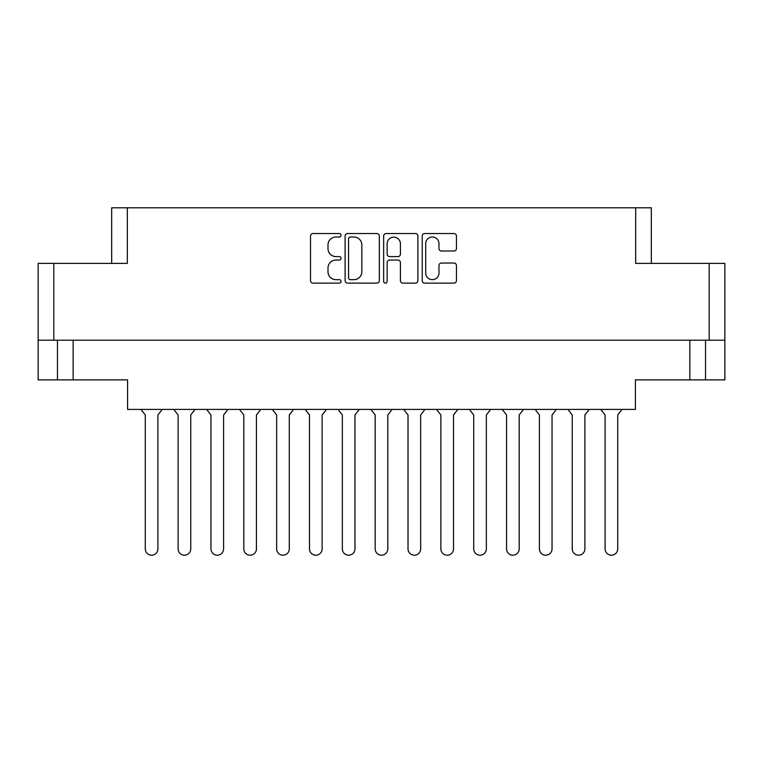 <?xml version="1.0" encoding="UTF-8"?>
<svg xmlns="http://www.w3.org/2000/svg" width="763" height="763" viewBox="0 0 763 763"><rect width="100%" height="100%" fill="white"/><g stroke="black" fill="none" stroke-linecap="round" stroke-linejoin="round"><path stroke-width="1.14" d="M425.706 273.03A6.638 6.638 0 0 0 432.335 279.659A6.638 6.638 0 0 0 438.973 273.03L438.973 265.524A2.48 2.48 0 0 1 441.453 263.044L453.975 263.044A2.48 2.48 0 0 1 456.455 265.524L456.455 280.65A2.48 2.48 0 0 1 453.975 283.13L424.714 283.13A2.48 2.48 0 0 1 422.235 280.65L422.235 236.015A2.48 2.48 0 0 1 424.714 233.535L453.975 233.535A2.48 2.48 0 0 1 456.455 236.015L456.455 248.538A2.48 2.48 0 0 1 453.975 251.017L441.453 251.017A2.48 2.48 0 0 1 438.973 248.538L438.973 243.635A6.638 6.638 0 0 0 432.335 237.007A6.638 6.638 0 0 0 425.706 243.635L425.706 273.03M385.41 283.13A1.736 1.736 0 0 0 387.146 281.394L387.146 262.548A2.48 2.48 0 0 1 389.626 260.069L397.933 260.069A2.48 2.48 0 0 1 400.413 262.548L400.413 280.65A2.48 2.48 0 0 0 402.893 283.13L415.415 283.13A2.48 2.48 0 0 0 417.895 280.65L417.895 236.015A2.48 2.48 0 0 0 415.415 233.535L386.154 233.535A2.48 2.48 0 0 0 383.675 236.015L383.675 281.394A1.736 1.736 0 0 0 385.41 283.13M111.675 263.388L111.675 207.803L127.335 207.803L127.335 263.388L53.811 263.388L53.811 340.193L38.15 340.193L38.15 263.388L53.811 263.388M709.189 263.388L724.85 263.388L724.85 340.193L709.189 340.193L709.189 263.388L635.665 263.388L635.665 207.803L651.325 207.803L651.325 263.388M38.15 340.193L38.15 379.86L57.473 379.86L57.473 340.193L57.473 379.86L127.583 379.86L127.583 409.416L635.417 409.416L635.417 379.86L689.857 379.86L689.857 340.193M379.325 280.65L379.325 236.015A2.48 2.48 0 0 0 376.846 233.535L347.585 233.535A2.48 2.48 0 0 0 345.105 236.015L345.105 280.65A2.48 2.48 0 0 0 347.585 283.13L376.846 283.13A2.48 2.48 0 0 0 379.325 280.65M335.93 237.007L339.344 237.007A1.736 1.736 0 0 0 341.08 235.271A1.736 1.736 0 0 0 339.344 233.535L312.992 233.535A2.48 2.48 0 0 0 310.512 236.015L310.512 280.65A2.48 2.48 0 0 0 312.992 283.13L339.344 283.13A1.736 1.736 0 0 0 341.08 281.394A1.736 1.736 0 0 0 339.344 279.659L335.93 279.659A7.935 7.935 0 0 1 327.995 271.723L327.995 268.004A7.935 7.935 0 0 1 335.93 260.069L339.344 260.069A1.736 1.736 0 0 0 341.08 258.333A1.736 1.736 0 0 0 339.344 256.597L335.93 256.597A7.935 7.935 0 0 1 327.995 248.662L327.995 244.942A7.935 7.935 0 0 1 335.93 237.007M635.665 207.803L127.335 207.803M709.189 340.193L53.811 340.193M724.85 340.193L724.85 379.86L689.857 379.86M350.312 237.007A1.736 1.736 0 0 0 348.577 238.743L348.577 277.923A1.736 1.736 0 0 0 350.312 279.659L353.908 279.659A7.935 7.935 0 0 0 361.843 271.723L361.843 244.942A7.935 7.935 0 0 0 353.908 237.007L350.312 237.007M400.413 243.759A6.638 6.638 0 0 0 393.775 237.131A6.638 6.638 0 0 0 387.146 243.759L387.146 254.117A2.48 2.48 0 0 0 389.626 256.597L397.933 256.597A2.48 2.48 0 0 0 400.413 254.117L400.413 243.759M705.527 340.193L705.527 379.86M622.045 409.416L617.725 414.977L617.725 548.883A6.314 6.314 0 0 1 611.411 555.197A6.314 6.314 0 0 1 605.097 548.883L605.097 414.977L600.767 409.416M162.233 409.416L157.903 414.977L157.903 548.883A6.314 6.314 0 0 1 151.589 555.197A6.314 6.314 0 0 1 145.275 548.883L145.275 414.977L140.955 409.416M195.07 409.416L190.75 414.977L190.75 548.883A6.314 6.314 0 0 1 184.436 555.197A6.314 6.314 0 0 1 178.113 548.883L178.113 414.977L173.792 409.416M457.829 409.416L453.508 414.977L453.508 548.883A6.314 6.314 0 0 1 447.185 555.197A6.314 6.314 0 0 1 440.871 548.883L440.871 414.977L436.55 409.416M523.513 409.416L519.193 414.977L519.193 548.883A6.314 6.314 0 0 1 512.879 555.197A6.314 6.314 0 0 1 506.565 548.883L506.565 414.977L502.235 409.416M589.208 409.416L584.887 414.977L584.887 548.883A6.314 6.314 0 0 1 578.564 555.197A6.314 6.314 0 0 1 572.25 548.883L572.25 414.977L567.93 409.416M227.918 409.416L223.597 414.977L223.597 548.883A6.314 6.314 0 0 1 217.274 555.197A6.314 6.314 0 0 1 210.96 548.883L210.96 414.977L206.639 409.416M293.602 409.416L289.282 414.977L289.282 548.883A6.314 6.314 0 0 1 282.968 555.197A6.314 6.314 0 0 1 276.654 548.883L276.654 414.977L272.324 409.416M359.297 409.416L354.976 414.977L354.976 548.883A6.314 6.314 0 0 1 348.653 555.197A6.314 6.314 0 0 1 342.339 548.883L342.339 414.977L338.019 409.416M145.275 548.883L145.275 414.977M157.903 414.977L157.903 548.883M210.96 548.883L210.96 414.977M223.597 414.977L223.597 548.883M276.654 548.883L276.654 414.977M289.282 414.977L289.282 548.883M342.339 548.883L342.339 414.977M354.976 414.977L354.976 548.883M260.765 409.416L256.435 414.977L256.435 548.883A6.314 6.314 0 0 1 250.121 555.197A6.314 6.314 0 0 1 243.807 548.883L243.807 414.977L239.487 409.416M326.45 409.416L322.129 414.977L322.129 548.883A6.314 6.314 0 0 1 315.815 555.197A6.314 6.314 0 0 1 309.492 548.883L309.492 414.977L305.171 409.416M392.144 409.416L387.814 414.977L387.814 548.883A6.314 6.314 0 0 1 381.5 555.197A6.314 6.314 0 0 1 375.186 548.883L375.186 414.977L370.856 409.416M178.113 548.883L178.113 414.977L178.113 548.883M190.75 414.977L190.75 548.883L190.75 414.977M243.807 548.883L243.807 414.977L243.807 548.883M256.435 414.977L256.435 548.883L256.435 414.977M309.492 548.883L309.492 414.977L309.492 548.883M322.129 414.977L322.129 548.883L322.129 414.977M375.186 548.883L375.186 414.977M387.814 414.977L387.814 548.883M440.871 548.883L440.871 414.977L440.871 548.883M453.508 414.977L453.508 548.883L453.508 414.977M506.565 548.883L506.565 414.977L506.565 548.883M519.193 414.977L519.193 548.883L519.193 414.977M572.25 548.883L572.25 414.977L572.25 548.883M584.887 414.977L584.887 548.883L584.887 414.977M424.981 409.416L420.661 414.977L420.661 548.883A6.314 6.314 0 0 1 414.347 555.197A6.314 6.314 0 0 1 408.024 548.883L408.024 414.977L403.703 409.416M490.676 409.416L486.346 414.977L486.346 548.883A6.314 6.314 0 0 1 480.032 555.197A6.314 6.314 0 0 1 473.718 548.883L473.718 414.977L469.398 409.416M556.361 409.416L552.04 414.977L552.04 548.883A6.314 6.314 0 0 1 545.726 555.197A6.314 6.314 0 0 1 539.403 548.883L539.403 414.977L535.082 409.416M408.024 548.883L408.024 414.977M420.661 414.977L420.661 548.883M473.718 548.883L473.718 414.977M486.346 414.977L486.346 548.883M539.403 548.883L539.403 414.977M552.04 414.977L552.04 548.883M605.097 548.883L605.097 414.977M617.725 414.977L617.725 548.883M73.143 340.193L73.143 379.86"/></g></svg>
